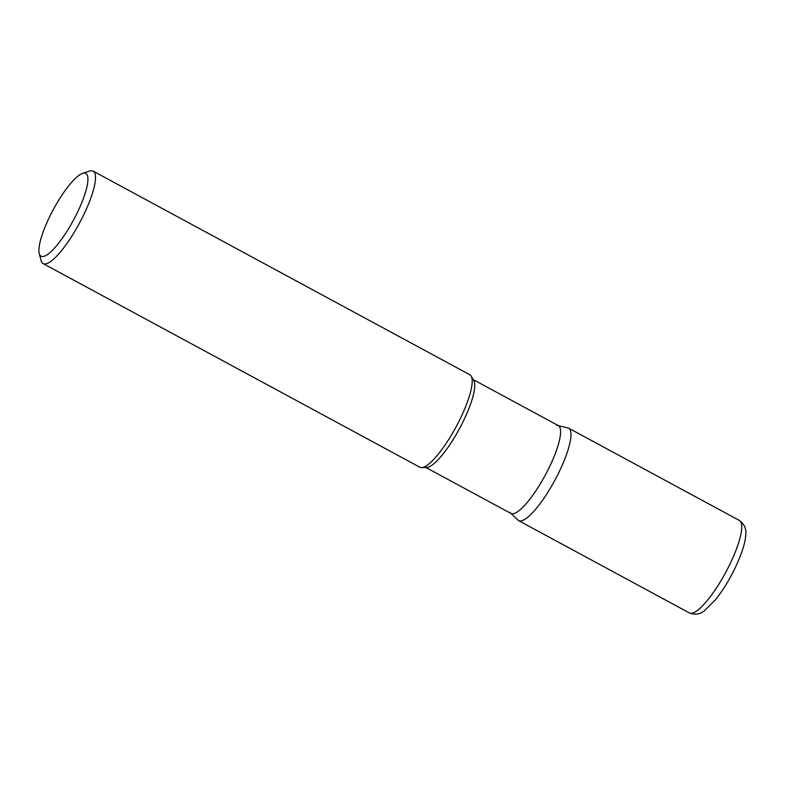 <?xml version="1.0" encoding="UTF-8"?>
<svg xmlns="http://www.w3.org/2000/svg" width="785" height="785" viewBox="0 0 785 785"><rect width="100%" height="100%" fill="white"/><g stroke="black" fill="none" stroke-linecap="round" stroke-linejoin="round"><path stroke-width="1.18" d="M82.582 173.387L89.539 171.071A52.566 12.717 118.4 0 1 93.121 171.12L469.813 374.739A52.566 12.717 118.4 0 1 471.157 376.084A52.566 12.717 118.4 0 1 455.997 427.03A52.566 12.717 118.4 0 1 421.682 467.615A52.566 12.717 118.4 0 1 419.818 467.222L43.126 263.603A52.566 12.717 118.4 0 1 41.124 260.64L39.25 253.545A47.051 11.382 -61.6 0 0 76.95 213.392A47.051 11.382 -61.6 0 0 82.582 173.387A47.051 11.382 -61.6 0 0 49.877 216.238A47.051 11.382 -61.6 0 0 39.25 253.545M93.121 171.12A52.566 12.717 118.4 0 1 83.249 215.777A52.566 12.717 118.4 0 1 43.126 263.613M472.482 379.214L558.331 425.617A49.906 12.069 118.4 0 1 545.222 475.249A49.906 12.069 118.4 0 1 510.878 513.419L425.019 467.016M471.157 376.084L473.767 380.489A49.906 12.069 118.4 0 1 459.372 428.855A49.906 12.069 118.4 0 1 426.795 467.379L421.682 467.615M568.576 428.119L556.683 425.244A49.906 12.069 118.4 0 1 548.96 468.007A49.906 12.069 118.4 0 1 509.661 512.242L518.581 520.612A52.566 12.717 118.4 0 0 558.704 472.786A52.566 12.717 118.4 0 0 568.576 428.119L739.352 520.435C744.376 524.243 746.506 528.874 745.75 534.349C745.593 542.16 741.874 553.729 734.613 569.046C728.706 580.998 722.259 591.321 715.263 600.015L704.636 610.563C700.387 614.272 695.294 615.067 689.358 612.928A52.566 12.717 -61.6 0 0 729.471 565.092A52.566 12.717 -61.6 0 0 739.352 520.435M689.358 612.928L518.581 520.612"/></g></svg>
